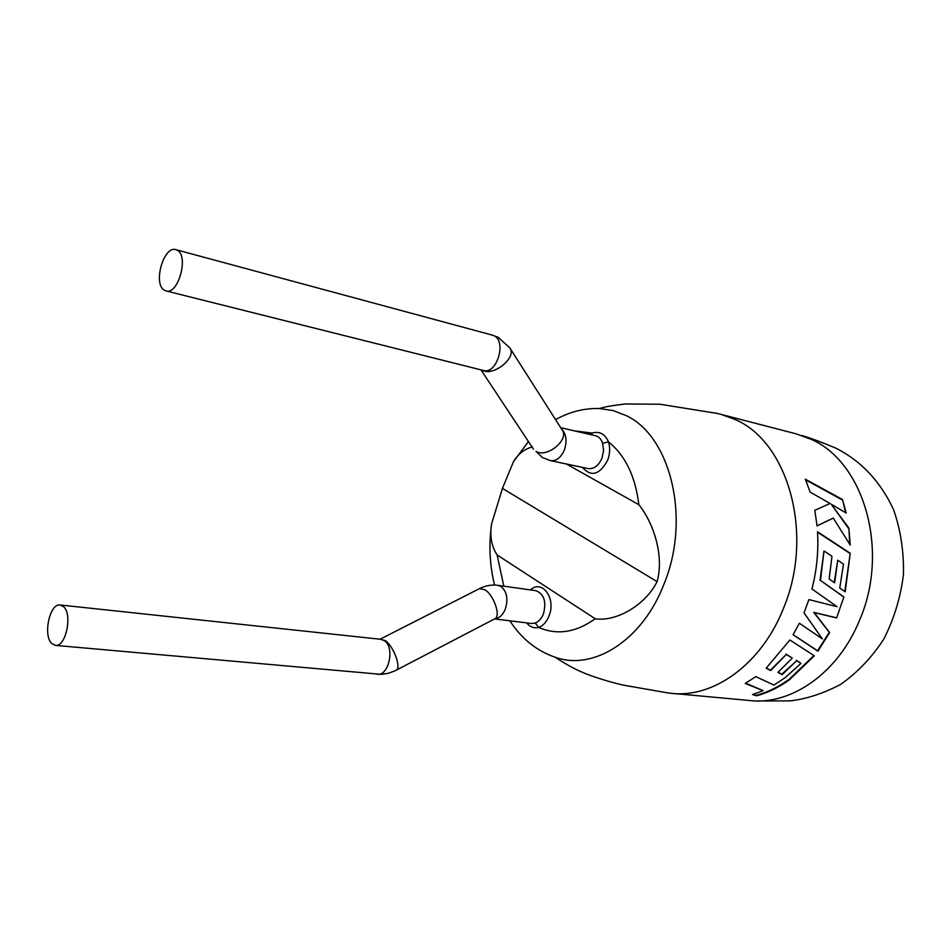 <?xml version="1.0" encoding="UTF-8"?>
<svg xmlns="http://www.w3.org/2000/svg" width="951" height="951" viewBox="0 0 951 951"><rect width="100%" height="100%" fill="white"/><g stroke="black" fill="none" stroke-linecap="round" stroke-linejoin="round"><path stroke-width="1.43" d="M556.05 657.533L555.55 657.414C554.635 656.903 569.078 666.71 581.857 672.036C586.719 674.485 607.368 681.701 623.678 685.184L668.482 693.029L755.142 701.018C795.583 702.539 839.246 670.36 859.514 620.361C889.981 550.605 863.865 461.497 810.632 439.1L796.07 433.822L717.589 413.495L659.958 404.223L625.271 403.985C602.732 406.588 600.949 408.407 599.285 408.49L613.11 410.57L625.901 415.48C670.514 435.808 690.973 518.212 664.25 583.474C643.042 639.666 594.244 670.788 556.05 657.533C537.03 651.197 521.635 638.965 509.867 620.813M671.679 693.398C713.773 698.2 761.454 664.048 783.267 608.806C814.52 535.52 788.712 442.381 735.325 419.593L720.727 414.244M589.691 434.381L592.021 433.062L591.891 434.892M530.396 589.917C542.118 578.993 556.335 598.31 549.06 615.844C546.682 621.823 543.235 625.699 538.718 627.458L535.247 623.036C538.848 621.621 541.595 618.53 543.496 613.752C546.575 601.507 544.02 593.816 535.793 590.678L497.849 585.317L501.177 586.612C506.871 591.605 508.298 598.999 505.433 608.818C502.948 614.928 499.406 618.269 494.793 618.816L394.677 670.978L388.079 673.367L381.292 674.366L55.36 645.384L51.794 643.554C42.712 635.482 49.797 602.898 60.198 604.991L63.551 606.679C72.787 614.37 65.774 647.429 55.36 645.384M494.591 618.923L531.597 623.499L535.247 623.036M164.428 290.245L166.009 290.911C178.241 295.214 189.154 255.7 177.195 250.208L175.876 249.661C163.62 245.322 152.683 284.301 164.428 290.245M745.227 683.46L755.831 676.625L773.995 685.1L785.217 677.611L800.992 663.382L796.676 660.743L782.15 674.604L777.93 672.369L792.278 658.104L786.275 654.454L770.702 670.562L766.209 668.161L789.865 639.999L814.353 655.821L789.461 679.763C778.928 687.335 767.98 692.685 756.604 695.799L752.479 694.563L763.13 690.64L745.227 683.46M836.618 617.96L843.87 596.919L820.487 580.431L824.006 550.962L831.947 556.276L829.189 578.993L834.657 582.797L837.748 560.187L843.501 564.169L839.757 588.015L845.189 591.819L850.242 553.268L817.515 531.74C818.49 547.681 817.361 563.646 814.127 579.658L811.976 589.002L837.165 606.726L808.897 599.594L804.011 612.908L822.401 638.917L799.351 623.226L793.098 634.781L817.931 651.162L829.641 632.617L814.187 612.587L836.618 617.96L843.87 596.919M830.045 503.459L814.805 510.307L817.052 525.903L833.254 518.081L850.218 545.042L848.91 528.126L831.162 504.149L846.235 513.065L842.491 499.537L805.271 479.138L810.157 492.095L830.045 503.459L820.273 507.846M657.093 581.632C644.671 606.381 614.905 621.954 595.243 618.768L497.123 554.956C491.477 546.397 489.622 536.043 491.584 523.882L502.437 488.398L657.093 581.632C664.44 555.539 653.266 522.456 638.846 504.696C635.411 476.38 625.294 455.422 608.485 441.835C610.257 447.612 610.007 453.663 607.748 459.987C599.736 474.834 591.272 477.295 582.357 467.381M595.243 618.768C575.961 632.522 557.12 635.411 538.718 627.458C534.569 628.456 530.848 627.291 527.543 623.963M532.394 446.922C524.536 448.955 518.236 453.865 513.492 461.627L502.437 488.398M574.309 430.839L592.021 433.062C599.475 430.981 604.967 433.906 608.485 441.835L602.672 443.38C601.305 439.184 598.904 436.628 595.469 435.724L560.721 427.712M566.416 464.005L638.846 504.696M817.04 525.808L833.254 518.081M849.707 544.15L848.91 528.126M848.435 528.269L831.162 504.149M845.653 512.72L842.491 499.537M842.051 499.798L805.58 479.839M793.134 634.721L817.598 650.781L829.26 632.32L813.759 612.349L836.202 617.722M843.43 596.764L820.487 580.431M820.024 580.336L824.006 550.962M834.229 582.499L837.748 560.187M844.773 591.534L850.242 553.268M849.766 553.304L817.539 532.168M745.691 683.198L763.13 690.64M753.335 694.301L756.604 695.799M756.52 695.252C767.849 692.138 778.762 686.812 789.235 679.276L813.925 655.548M766.435 667.947L770.702 670.562M770.453 670.086L786.275 654.454M785.966 654.038L792.278 658.104M778.18 672.155L782.15 674.604M781.912 674.116L796.676 660.743M796.379 660.315L800.992 663.382M497.849 585.317C491.679 584.496 485.569 585.602 479.518 588.61L485.046 589.834C494.009 595.362 501.141 616.652 494.793 618.816M479.518 588.61L380.115 639.203L385.405 640.677C393.987 646.739 401.714 668.529 395.949 670.348M60.198 604.991L380.911 639.298L384.644 640.843C395.034 647.75 388.721 676.256 377.25 674.271M561.53 428.972C566.249 433.977 567.236 440.86 564.502 449.633C561.078 457.609 556.383 461.271 550.403 460.617L542.45 457.562L535.995 451.368C546.777 458.465 569.815 439.469 562.1 429.876L509.772 347.852L498.253 337.379L492.499 335.168L175.876 249.661M482.169 370.153L482.3 370.224C493.177 377.012 517.427 357.219 509.772 347.852M166.009 290.911L483.453 370.474C496.779 374.872 506.99 341.195 493.938 335.715L492.499 335.168M550.403 460.617L587.991 468.57C593.983 469.247 598.678 465.681 602.078 457.871L603.588 450.453L602.672 443.38M497.123 554.956L503.804 586.161M755.142 701.018L790.424 700.851C806.484 698.985 823.174 693.529 840.47 684.494C857.386 672.666 871.829 657.521 883.8 639.084C894.059 618.923 900.609 597.43 903.45 574.606C903.961 551.639 900.668 529.992 893.571 509.665C880.293 481.218 860.857 460.629 835.287 447.897C820.558 441.763 809.396 437.638 801.788 435.522M494.579 585.055C489.67 565.429 488.671 545.042 491.584 523.882M599.796 408.55C584.425 408.038 569.673 411.735 555.562 419.629M528.447 441.549L513.492 461.627M533.452 449.122L480.956 369.856"/></g></svg>
